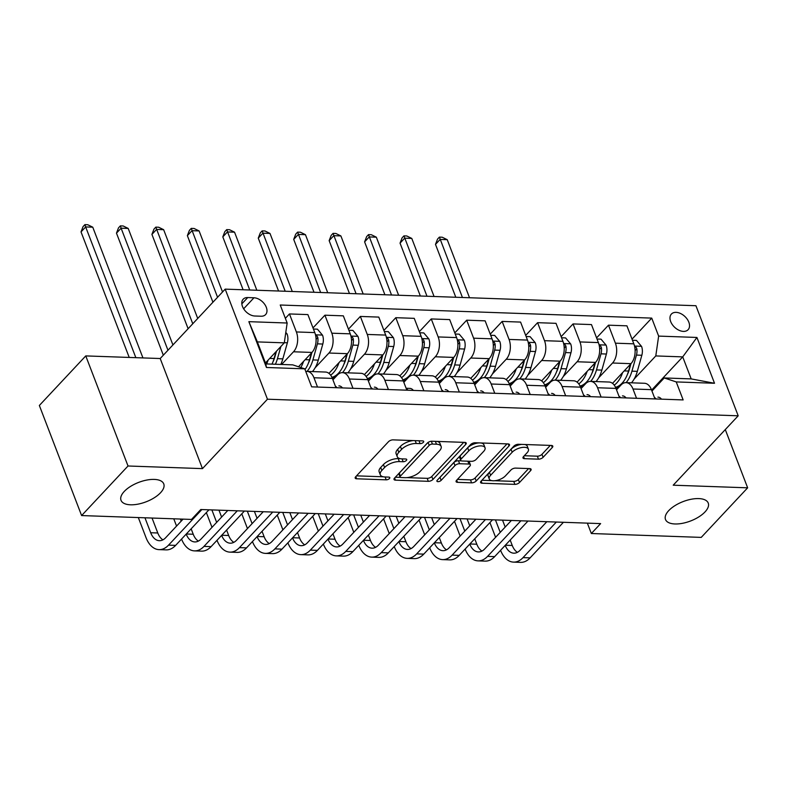 <?xml version="1.0" encoding="UTF-8"?>
<svg xmlns="http://www.w3.org/2000/svg" width="787" height="787" viewBox="0 0 787 787"><rect width="100%" height="100%" fill="white"/><g stroke="black" fill="none" stroke-linecap="round" stroke-linejoin="round"><path stroke-width="1.18" d="M423.337 442.343A2.459 1.112 159 0 0 423.691 441.389A2.459 1.112 159 0 0 422.668 440.907L393.097 439.864A3.512 1.594 159 0 0 388.483 441.714L355.685 476.745A3.512 1.594 159 0 0 355.193 478.103A3.512 1.594 159 0 0 356.639 478.791L386.22 479.834A2.459 1.112 159 0 0 389.447 478.535A2.459 1.112 159 0 0 389.791 477.591A2.459 1.112 159 0 0 388.768 477.109L384.941 476.971A11.234 5.096 159 0 1 380.288 474.768A11.234 5.096 159 0 1 381.862 470.429L384.597 467.508A11.234 5.096 159 0 1 399.343 461.595L403.17 461.733A2.459 1.112 159 0 0 406.387 460.434A2.459 1.112 159 0 0 406.741 459.49A2.459 1.112 159 0 0 405.718 459.008L401.891 458.87A11.234 5.096 159 0 1 397.238 456.676A11.234 5.096 159 0 1 398.812 452.328L401.547 449.416A11.234 5.096 159 0 1 416.293 443.494L420.12 443.632A2.459 1.112 159 0 0 423.337 442.343M668.714 510.645A22.892 10.388 159 0 0 665.497 519.489A22.892 10.388 159 0 0 682.477 523.316A22.892 10.388 159 0 0 705.014 511.924A22.892 10.388 159 0 0 708.241 503.08A22.892 10.388 159 0 0 691.252 499.243A22.892 10.388 159 0 0 668.714 510.645M124.238 491.462A22.892 10.388 159 0 0 121.021 500.306A22.892 10.388 159 0 0 138.01 504.142A22.892 10.388 159 0 0 160.538 492.741A22.892 10.388 159 0 0 163.765 483.897A22.892 10.388 159 0 0 146.775 480.06A22.892 10.388 159 0 0 124.238 491.462M676.102 312.36A11.441 7.447 43.1 0 0 671.409 314.052A11.441 7.447 43.1 0 0 672.295 324.569A11.441 7.447 43.1 0 0 683.411 331.396A11.441 7.447 43.1 0 0 688.113 329.704A11.441 7.447 43.1 0 0 687.218 319.188A11.441 7.447 43.1 0 0 676.102 312.36M538.485 459.165A3.512 1.594 159 0 0 543.099 457.316L552.297 447.488A3.512 1.594 159 0 0 552.789 446.131A3.512 1.594 159 0 0 551.333 445.442L518.495 444.281A3.512 1.594 159 0 0 513.881 446.131L481.083 481.162A3.512 1.594 159 0 0 480.582 482.52A3.512 1.594 159 0 0 482.038 483.208L514.885 484.369A3.512 1.594 159 0 0 519.489 482.52L530.615 470.646A3.512 1.594 159 0 0 531.107 469.288A3.512 1.594 159 0 0 529.651 468.599L515.593 468.108A3.512 1.594 159 0 0 510.989 469.957L505.47 475.84A9.395 4.26 159 0 1 496.233 480.513A9.395 4.26 159 0 1 489.258 478.949A9.395 4.26 159 0 1 490.586 475.318L512.18 452.25A9.395 4.26 159 0 1 521.427 447.577A9.395 4.26 159 0 1 528.392 449.151A9.395 4.26 159 0 1 527.074 452.781L523.473 456.627A3.512 1.594 159 0 0 522.981 457.975A3.512 1.594 159 0 0 524.427 458.664L538.485 459.165L537.344 456.185A3.512 1.594 159 0 0 541.948 454.335L550.32 445.403M673.21 485.195L747.65 487.822L701.237 537.393L591.342 533.517L600.629 523.601L200.783 509.523L191.497 519.43L81.612 515.564L128.025 465.993L202.466 468.619L267.452 399.216L738.196 415.802L673.21 485.195M465.727 444.439A3.512 1.594 159 0 0 466.229 443.081A3.512 1.594 159 0 0 464.773 442.392L431.925 441.232A3.512 1.594 159 0 0 427.321 443.081L394.513 478.112A3.512 1.594 159 0 0 394.021 479.47A3.512 1.594 159 0 0 395.477 480.159L428.315 481.319A3.512 1.594 159 0 0 432.929 479.47L465.727 444.439L464.95 442.402M475.21 442.756L508.058 443.917A3.512 1.594 159 0 1 509.504 444.606A3.512 1.594 159 0 1 509.012 445.963L476.214 480.995A3.512 1.594 159 0 1 471.6 482.844L457.542 482.342A3.512 1.594 159 0 1 456.096 481.654A3.512 1.594 159 0 1 456.588 480.296L469.888 466.091A3.512 1.594 159 0 0 470.38 464.733A3.512 1.594 159 0 0 468.924 464.045L459.608 463.72A3.512 1.594 159 0 0 454.994 465.57L441.143 480.355A2.459 1.112 159 0 1 438.723 481.585A2.459 1.112 159 0 1 436.903 481.172A2.459 1.112 159 0 1 437.247 480.227L470.596 444.606A3.512 1.594 159 0 1 475.21 442.756M254.811 316.01L261.048 316.226A11.087 7.211 43.1 0 0 265.603 314.584A11.087 7.211 43.1 0 0 264.737 304.392A11.087 7.211 43.1 0 0 253.965 297.781L247.728 297.555A11.087 7.211 43.1 0 0 243.173 299.208A11.087 7.211 43.1 0 0 244.039 309.389A11.087 7.211 43.1 0 0 254.811 316.01M267.452 399.216L225.19 289.134L695.934 305.72L738.196 415.802M304.746 368.837L266.459 367.49L248.869 321.667L287.157 323.014L284.294 342.847L257.359 341.902L265.809 363.919L292.744 364.863L304.746 368.837L311.652 386.84L683.146 399.924L676.23 381.921L664.238 377.957L691.183 378.901L682.722 356.885L655.787 355.931L634.135 379.059M632.03 339.138L651.734 318.105L280.241 305.012L287.157 323.014M651.734 318.105L658.64 336.098L696.928 337.456L714.517 383.269L676.23 381.921M202.466 468.619L160.204 358.528L85.763 355.911L128.025 465.993M85.763 355.911L39.35 405.472L81.612 515.564M747.65 487.822L725.289 429.584M160.204 358.528L225.19 289.134M587.358 523.139L591.342 533.517M284.294 342.847L265.445 362.974M651.606 390.126L682.722 356.885L696.928 337.456M596.585 337.898L608.489 325.179L626.924 325.828L633.83 343.83A14.304 8.706 92 0 1 630.977 363.663L612.522 383.367M608.489 325.179L615.395 343.181A14.304 8.706 92 0 1 612.542 363.014L598.681 377.809M561.141 336.649L573.044 323.929L591.47 324.578L598.386 342.581A14.304 8.706 92 0 1 595.523 362.413L577.068 382.128M573.044 323.929L579.95 341.932A14.304 8.706 92 0 1 577.097 361.764L563.236 376.56M525.686 335.4L537.59 322.68L556.025 323.329L562.941 341.332A14.304 8.706 92 0 1 560.078 361.164L541.623 380.878M537.59 322.68L544.506 340.682A14.304 8.706 92 0 1 541.643 360.515L527.792 375.31M490.242 334.15L502.145 321.43L520.581 322.08L527.487 340.082A14.304 8.706 92 0 1 524.634 359.915L506.179 379.629M502.145 321.43L509.061 339.433A14.304 8.706 92 0 1 506.198 359.265L492.337 374.061M454.797 332.901L466.701 320.191L485.136 320.84L492.042 338.833A14.304 8.706 92 0 1 489.18 358.665L470.724 378.38M466.701 320.191L473.607 338.184A14.304 8.706 92 0 1 470.754 358.016L456.893 372.812M419.343 331.652L431.256 318.942L449.682 319.591L456.598 337.584A14.304 8.706 92 0 1 453.735 357.416L435.28 377.13M431.256 318.942L438.162 336.934A14.304 8.706 92 0 1 435.3 356.767L421.448 371.562M383.899 330.402L395.802 317.692L414.237 318.342L421.143 336.334A14.304 8.706 92 0 1 418.291 356.167L399.835 375.881M395.802 317.692L402.718 335.685A14.304 8.706 92 0 1 399.855 355.517L386.004 370.313M348.454 329.153L360.357 316.443L378.793 317.092L385.699 335.085A14.304 8.706 92 0 1 382.836 354.917L364.381 374.632M360.357 316.443L367.263 334.436A14.304 8.706 92 0 1 364.411 354.268L350.549 369.073M313 327.904L324.913 315.193L343.339 315.843L350.254 333.845A14.304 8.706 92 0 1 347.392 353.678L328.936 373.382M324.913 315.193L331.819 333.196A14.304 8.706 92 0 1 328.956 353.029L315.105 367.824M285.356 318.332L289.459 313.944L307.894 314.593L314.8 332.596A14.304 8.706 92 0 1 311.947 352.428L298.509 366.772M289.459 313.944L296.374 331.947A14.304 8.706 92 0 1 293.512 351.779L281.618 364.47M332.931 379.826L337.416 375.045A14.304 8.706 92 0 1 342.483 372.644A14.304 8.706 92 0 1 349.408 379.009L352.97 388.296M368.385 381.075L372.861 376.294A14.304 8.706 92 0 1 377.927 373.894A14.304 8.706 92 0 1 384.853 380.259L388.414 389.535M403.829 382.325L408.305 377.534A14.304 8.706 92 0 1 413.382 375.143A14.304 8.706 92 0 1 420.297 381.508L423.868 390.785M439.274 383.564L443.75 378.783A14.304 8.706 92 0 1 448.826 376.393A14.304 8.706 92 0 1 455.752 382.757L459.313 392.034M474.728 384.813L479.204 380.032A14.304 8.706 92 0 1 484.271 377.642A14.304 8.706 92 0 1 491.196 384.007L494.757 393.284M510.173 386.063L514.649 381.282A14.304 8.706 92 0 1 519.725 378.891A14.304 8.706 92 0 1 526.641 385.256L530.212 394.533M545.617 387.312L550.093 382.531A14.304 8.706 92 0 1 555.169 380.141A14.304 8.706 92 0 1 562.095 386.506L565.656 395.782M581.072 388.562L585.548 383.781A14.304 8.706 92 0 1 590.614 381.38A14.304 8.706 92 0 1 597.54 387.755L601.101 397.032M616.516 389.811L620.992 385.03A14.304 8.706 92 0 1 626.068 382.63A14.304 8.706 92 0 1 632.984 389.004L636.545 398.281M651.961 391.06L664.238 377.957M305.769 371.503A14.304 8.706 92 0 1 307.038 371.395A14.304 8.706 92 0 1 313.964 377.76L317.525 387.047M307.038 371.395L325.474 372.044A14.304 8.706 92 0 1 332.389 378.409L335.951 387.696M348.887 330.274L352.891 330.422L358.006 336.472A9.483 5.775 92 0 1 358.262 345.286L353.737 361.361L348.346 361.174A27.358 16.655 -88 0 1 342.512 372.644L360.918 373.294A14.304 8.706 92 0 1 367.844 379.659L371.405 388.945M377.927 373.894L396.363 374.543A14.304 8.706 92 0 1 403.288 380.908L406.849 390.185M413.382 375.143L431.807 375.793A14.304 8.706 92 0 1 438.733 382.157L442.294 391.434M455.23 334.022L459.234 334.17L464.35 340.22A9.483 5.775 92 0 1 464.605 349.035L460.08 365.109L454.689 364.922A27.358 16.655 -88 0 1 448.856 376.393L467.262 377.042A14.304 8.706 92 0 1 474.187 383.407L477.748 392.683M484.271 377.642L502.706 378.291A14.304 8.706 92 0 1 509.632 384.656L513.193 393.933M519.725 378.891L538.151 379.541A14.304 8.706 92 0 1 545.076 385.905L548.637 395.182M561.574 337.771L565.578 337.908L570.693 343.968A9.483 5.775 92 0 1 570.949 352.783L566.424 368.857L561.033 368.67A27.358 16.655 -88 0 1 555.199 380.141L573.605 380.79A14.304 8.706 92 0 1 580.521 387.155L584.092 396.432M590.614 381.38L609.049 382.029A14.304 8.706 92 0 1 615.975 388.404L619.536 397.681M626.068 382.63L644.494 383.279A14.304 8.706 92 0 1 651.42 389.654L654.981 398.93M655.787 355.931L658.64 336.098M257.359 341.902L248.869 321.667M265.809 363.919L266.459 367.49M714.517 383.269L691.183 378.901M413.323 440.582A11.234 5.096 159 0 0 400.406 446.436L401.547 449.416M397.238 456.676L396.097 453.696A11.234 5.096 159 0 1 397.671 449.357L400.406 446.436M380.288 474.768L379.147 471.797A11.234 5.096 159 0 1 380.721 467.458L383.456 464.537A11.234 5.096 159 0 1 398.202 458.624L400.288 458.693M356.521 475.85L383.338 476.794M406.948 477.63L427.174 478.339A3.512 1.594 159 0 0 431.788 476.489L463.75 442.353M395.349 477.217L400.406 477.394M432.437 444.065A2.459 1.112 159 0 0 429.21 445.363L400.416 476.115A2.459 1.112 159 0 0 400.071 477.06A2.459 1.112 159 0 0 401.085 477.542L405.118 477.679A11.234 5.096 159 0 0 419.865 471.767L439.549 450.754A11.234 5.096 159 0 0 441.123 446.406A11.234 5.096 159 0 0 436.47 444.212L432.437 444.065L431.355 441.251M400.071 477.06L398.93 474.089A2.459 1.112 159 0 1 399.275 473.135L427.882 442.579M441.123 446.406L439.982 443.435A11.234 5.096 159 0 0 436.933 441.409M507.035 443.878L475.063 478.014L476.214 480.995M457.424 479.401L470.459 479.863A3.512 1.594 159 0 0 475.063 478.014M470.38 464.733L469.239 461.762A3.512 1.594 159 0 0 468.629 461.221M461.32 460.848L458.457 460.749A3.512 1.594 159 0 0 453.853 462.599L440.002 477.384L441.143 480.355M483.69 451.354A9.395 4.26 159 0 0 485.018 447.724A9.395 4.26 159 0 0 478.043 446.15A9.395 4.26 159 0 0 468.806 450.823L461.192 458.949A3.512 1.594 159 0 0 460.7 460.306A3.512 1.594 159 0 0 462.156 460.995L471.482 461.33A3.512 1.594 159 0 0 476.086 459.48L483.69 451.354M485.018 447.724L483.877 444.744A9.395 4.26 159 0 0 480.601 442.953M479.322 442.904A9.395 4.26 159 0 0 467.665 447.852L468.806 450.823M460.7 460.306L459.559 457.336A3.512 1.594 159 0 1 460.051 455.978L467.665 447.852M524.309 455.732L537.344 456.185M528.392 449.151L527.251 446.18A9.395 4.26 159 0 0 524.811 444.507M521.683 444.399A9.395 4.26 159 0 0 511.038 449.279L512.18 452.25M489.258 478.949L488.117 475.968A9.395 4.26 159 0 1 489.435 472.338L511.038 449.279M494.826 480.719L513.744 481.388A3.512 1.594 159 0 0 518.348 479.539L528.628 468.56M481.919 480.267L491.698 480.611M268.121 360.121A27.358 16.655 92 0 1 266.586 363.948M285.799 332.419L287.107 333.973A9.483 5.775 92 0 1 287.363 342.788L282.838 358.862A27.358 16.655 92 0 1 280.772 364.44M275.971 351.74L274.053 358.557A27.358 16.655 92 0 1 271.977 364.135M275.381 364.253A27.358 16.655 -88 0 0 277.447 358.675L280.88 346.496M276.483 351.199L274.889 356.855A22.715 13.832 92 0 1 272.833 362.168M142.939 357.918L92.758 227.187L85.665 226.941L81.022 231.899L129.216 357.436M135.846 357.672L85.665 226.941L84.917 224.629L87.751 224.738L92.758 227.187M81.022 231.899L83.058 226.617L84.917 224.629M138.325 517.561L146.048 537.688A26.827 16.33 -88 0 0 159.033 549.631A26.827 16.33 -88 0 0 168.546 545.135L201.856 509.563M159.033 549.631L166.126 549.877A26.827 16.33 -88 0 0 175.629 545.381L208.948 509.809M183.066 519.135L165.683 537.698A17.885 10.89 92 0 1 159.348 540.689A17.885 10.89 92 0 1 150.691 532.73L144.956 517.797M162.929 539.843A17.885 10.89 92 0 1 157.784 532.986L152.048 518.043M303.566 361.371A27.358 16.655 92 0 1 300.801 367.529M313.433 329.035L317.436 329.173L322.562 335.223A9.483 5.775 92 0 1 322.808 344.037L318.292 360.112A27.358 16.655 92 0 1 312.449 371.582M311.416 352.989L309.498 359.807A27.358 16.655 92 0 1 305.012 369.546M307.058 371.395A27.358 16.655 -88 0 0 312.901 359.925L317.427 343.85A9.483 5.775 -88 0 0 317.8 337.505L317.171 336.206L315.636 335.429M293.512 351.779L311.947 352.428L310.334 358.105A22.715 13.832 92 0 1 308.278 363.417M172.924 344.952L128.202 228.437L121.109 228.191L116.476 233.149L163.322 355.203M167.965 350.245L121.109 228.191L120.362 225.879L123.195 225.977L128.202 228.437M116.476 233.149L118.503 227.866L120.362 225.879M339.02 362.62A27.358 16.655 92 0 1 330.648 375.163M353.737 361.361A27.358 16.655 92 0 1 347.893 372.831M346.86 354.239L344.942 361.056A27.358 16.655 92 0 1 331.937 377.337M332.144 377.799A27.358 16.655 -88 0 0 332.291 377.809A27.358 16.655 -88 0 0 335.085 377.524M347.372 353.688L345.778 359.354A22.715 13.832 92 0 1 343.722 364.666M348.346 361.174L352.871 345.1A9.483 5.775 -88 0 0 353.245 338.754L352.615 337.456L351.081 336.679M197.724 318.46L163.647 229.686L156.564 229.44L151.921 234.398L188.123 328.72M192.766 323.762L155.806 227.128L158.649 227.227L163.647 229.686M151.921 234.398L153.957 229.115L155.806 227.128M374.464 363.869A27.358 16.655 92 0 1 366.093 376.412M384.331 331.524L388.335 331.671L393.451 337.721A9.483 5.775 92 0 1 393.707 346.536L389.181 362.61A27.358 16.655 92 0 1 383.348 374.081M382.305 355.488L380.396 362.305A27.358 16.655 92 0 1 367.381 378.586M367.588 379.049A27.358 16.655 -88 0 0 367.736 379.059A27.358 16.655 -88 0 0 370.539 378.773M377.957 373.894A27.358 16.655 -88 0 0 383.79 362.423L388.316 346.349A9.483 5.775 -88 0 0 388.699 340.004L388.06 338.705L386.525 337.928M364.411 354.268L382.836 354.917L381.233 360.603A22.715 13.832 92 0 1 379.177 365.916M222.534 291.977L199.101 230.935L192.008 230.689L187.365 235.638L212.933 302.228M217.566 297.279L191.261 228.378L194.094 228.476L199.101 230.935M187.365 235.638L189.401 230.365L191.261 228.378M342.443 387.922A9.483 5.775 -88 0 0 339.049 385.896A9.483 5.775 -88 0 0 338.882 385.896L339.049 385.896M181.551 539.065A26.827 16.33 -88 0 0 194.478 550.88A26.827 16.33 -88 0 0 203.99 546.385L237.3 510.802M194.478 550.88L201.57 551.126A26.827 16.33 -88 0 0 211.083 546.631L244.393 511.058M337.052 387.735A9.483 5.775 -88 0 0 335.39 386.21M227.797 510.468L201.138 538.947A17.885 10.89 92 0 1 194.792 541.938A17.885 10.89 92 0 1 186.194 534.107M198.373 541.092A17.885 10.89 92 0 1 193.228 534.235L191.152 528.815M181.207 521.122L180.41 519.046M173.77 518.81L176.563 526.08M377.888 389.172A9.483 5.775 -88 0 0 374.494 387.145A9.483 5.775 -88 0 0 374.327 387.145L374.494 387.145M216.996 540.315A26.827 16.33 -88 0 0 229.932 552.13A26.827 16.33 -88 0 0 239.435 547.634L272.755 512.052M229.932 552.13L237.015 552.376A26.827 16.33 -88 0 0 246.528 547.88L279.838 512.307M372.507 388.975A9.483 5.775 -88 0 0 370.834 387.46M263.242 511.717L236.582 540.197A17.885 10.89 92 0 1 230.247 543.187A17.885 10.89 92 0 1 221.639 535.357M233.818 542.341A17.885 10.89 92 0 1 228.673 535.485L226.597 530.064M221.609 517.079L218.953 510.163M216.651 522.371L211.87 509.907M206.351 512.583L212.008 527.329M413.342 390.421A9.483 5.775 -88 0 0 409.938 388.394A9.483 5.775 -88 0 0 409.771 388.394L406.112 388.266M252.44 541.564A26.827 16.33 -88 0 0 265.376 553.379A26.827 16.33 -88 0 0 274.889 548.883L308.199 513.301M265.376 553.379L272.459 553.625A26.827 16.33 -88 0 0 281.972 549.129L315.292 513.557M407.951 390.224A9.483 5.775 -88 0 0 406.279 388.709M298.696 512.967L272.027 541.446A17.885 10.89 92 0 1 265.691 544.437A17.885 10.89 92 0 1 257.083 536.606M269.272 543.591A17.885 10.89 92 0 1 264.127 536.734L262.041 531.314M257.064 518.328L254.408 511.412M252.096 523.621L247.315 511.157M241.796 513.832L247.462 528.579M409.909 365.119A27.358 16.655 92 0 1 401.547 377.662M419.776 332.773L423.78 332.921L428.905 338.971A9.483 5.775 92 0 1 429.151 347.785L424.626 363.86A27.358 16.655 92 0 1 418.792 375.33M417.759 356.737L415.841 363.555A27.358 16.655 92 0 1 402.826 379.836M403.042 380.298A27.358 16.655 -88 0 0 403.18 380.308A27.358 16.655 -88 0 0 405.984 380.013M413.401 375.143A27.358 16.655 -88 0 0 419.245 363.673L423.77 347.598A9.483 5.775 -88 0 0 424.144 341.253L423.504 339.954L421.98 339.177M399.855 355.517L418.291 356.167L416.677 361.853A22.715 13.832 92 0 1 414.621 367.165M256.837 290.246L234.546 232.185L227.453 231.939L222.81 236.887L243.114 289.764M249.745 290L226.705 229.627L229.538 229.725L234.546 232.185M222.81 236.887L224.846 231.614L226.705 229.627M448.787 391.67A9.483 5.775 -88 0 0 445.393 389.644A9.483 5.775 -88 0 0 445.226 389.644L445.393 389.644M287.894 542.814A26.827 16.33 -88 0 0 300.821 554.628A26.827 16.33 -88 0 0 310.334 550.133L343.644 514.55M300.821 554.628L307.914 554.874A26.827 16.33 -88 0 0 317.427 550.379L350.736 514.806M443.396 391.473A9.483 5.775 -88 0 0 441.733 389.958M334.141 514.216L307.481 542.696A17.885 10.89 92 0 1 301.136 545.686A17.885 10.89 92 0 1 292.528 537.855M304.717 544.84A17.885 10.89 92 0 1 299.572 537.974L297.496 532.563M292.508 519.577L289.852 512.662M287.55 524.87L282.759 512.406M277.24 515.082L282.907 529.828M445.363 366.368A27.358 16.655 92 0 1 436.992 378.911M460.08 365.109A27.358 16.655 92 0 1 454.237 376.579M453.204 357.987L451.285 364.804A27.358 16.655 92 0 1 438.28 381.085M438.487 381.547A27.358 16.655 -88 0 0 438.634 381.557A27.358 16.655 -88 0 0 441.428 381.262M453.715 357.436L452.122 363.102A22.715 13.832 92 0 1 450.066 368.414M454.689 364.922L459.215 348.838A9.483 5.775 -88 0 0 459.588 342.502L458.959 341.204L457.424 340.427M292.282 291.495L269.99 233.434L262.907 233.178L258.264 238.136L278.559 291.013M285.189 291.249L262.15 230.876L264.993 230.975L269.99 233.434M258.264 238.136L260.3 232.863L262.15 230.876M480.808 367.608A27.358 16.655 92 0 1 472.436 380.16M490.675 335.272L494.679 335.419L499.794 341.469A9.483 5.775 92 0 1 500.05 350.284L495.525 366.358A27.358 16.655 92 0 1 489.691 377.829M488.648 359.236L486.73 366.053A27.358 16.655 92 0 1 473.725 382.334M473.931 382.797A27.358 16.655 -88 0 0 474.079 382.807A27.358 16.655 -88 0 0 476.883 382.512M484.3 377.642A27.358 16.655 -88 0 0 490.134 366.171L494.659 350.087A9.483 5.775 -88 0 0 495.033 343.752L494.403 342.453L492.869 341.676M470.754 358.016L489.18 358.665L487.576 364.351A22.715 13.832 92 0 1 485.52 369.664M327.726 292.744L305.445 234.683L298.352 234.428L293.708 239.386L314.003 292.262M320.643 292.498L297.604 232.126L300.437 232.224L305.445 234.683M293.708 239.386L295.745 234.113L297.604 232.126M516.252 368.857A27.358 16.655 92 0 1 507.89 381.41M526.119 336.521L530.123 336.659L535.249 342.719A9.483 5.775 92 0 1 535.494 351.533L530.969 367.608A27.358 16.655 92 0 1 525.136 379.078M524.103 360.485L522.184 367.293A27.358 16.655 92 0 1 509.169 383.584M509.386 384.046A27.358 16.655 -88 0 0 509.523 384.056A27.358 16.655 -88 0 0 512.327 383.761M519.745 378.891A27.358 16.655 -88 0 0 525.588 367.421L530.113 351.336A9.483 5.775 -88 0 0 530.487 345.001L529.848 343.693L528.323 342.925M524.614 359.934L523.021 365.601A22.715 13.832 92 0 1 520.964 370.913M363.181 293.994L340.889 235.933L333.796 235.677L329.153 240.635L349.458 293.512M356.088 293.748L333.049 233.375L335.882 233.473L340.889 235.933M329.153 240.635L331.189 235.362L333.049 233.375M551.707 370.106A27.358 16.655 92 0 1 543.335 382.659M566.424 368.857A27.358 16.655 92 0 1 560.58 380.328M559.547 361.735L557.629 368.542A27.358 16.655 92 0 1 544.624 384.833M544.83 385.296A27.358 16.655 -88 0 0 544.968 385.305A27.358 16.655 -88 0 0 547.772 385.01M560.059 361.184L558.465 366.85A22.715 13.832 92 0 1 556.409 372.162M561.033 368.67L565.558 352.586A9.483 5.775 -88 0 0 565.932 346.25L565.302 344.942L563.767 344.175M398.625 295.243L376.334 237.182L369.251 236.926L364.607 241.884L384.902 294.761M391.533 294.997L368.493 234.624L371.336 234.723L376.334 237.182M364.607 241.884L366.644 236.602L368.493 234.624M587.151 371.356A27.358 16.655 92 0 1 578.779 383.908M597.018 339.02L601.022 339.158L606.138 345.208A9.483 5.775 92 0 1 606.393 354.032L601.868 370.106A27.358 16.655 92 0 1 596.034 381.577M594.992 362.984L593.073 369.792A27.358 16.655 92 0 1 580.068 386.083M580.275 386.545A27.358 16.655 -88 0 0 580.422 386.545A27.358 16.655 -88 0 0 583.226 386.26M590.644 381.39A27.358 16.655 -88 0 0 596.477 369.92L601.002 353.835A9.483 5.775 -88 0 0 601.376 347.5L600.747 346.191L599.212 345.424M577.097 361.764L595.523 362.413L593.919 368.09A22.715 13.832 92 0 1 591.863 373.412M434.07 296.492L411.788 238.431L404.695 238.176L400.052 243.134L420.347 296.01M426.987 296.246L403.947 235.874L406.781 235.972L411.788 238.431M400.052 243.134L402.088 237.851L403.947 235.874M484.231 392.92A9.483 5.775 -88 0 0 480.837 390.893A9.483 5.775 -88 0 0 480.67 390.893L480.837 390.893M323.339 544.063A26.827 16.33 -88 0 0 336.265 555.878A26.827 16.33 -88 0 0 345.778 551.382L379.098 515.8M336.265 555.878L343.358 556.124A26.827 16.33 -88 0 0 352.871 551.628L386.181 516.056M478.85 392.723A9.483 5.775 -88 0 0 477.178 391.208M369.585 515.465L342.925 543.945A17.885 10.89 92 0 1 336.58 546.935A17.885 10.89 92 0 1 327.982 539.105M340.161 546.089A17.885 10.89 92 0 1 335.016 539.223L332.94 533.812M327.953 520.827L325.297 513.911M322.995 526.119L318.214 513.655M312.695 516.331L318.351 531.077M519.686 394.169A9.483 5.775 -88 0 0 516.282 392.142A9.483 5.775 -88 0 0 516.115 392.142L516.282 392.142M358.783 545.312A26.827 16.33 -88 0 0 371.72 557.117A26.827 16.33 -88 0 0 381.233 552.631L414.542 517.049M371.72 557.117L378.803 557.373A26.827 16.33 -88 0 0 388.316 552.877L421.635 517.305M514.295 393.972A9.483 5.775 -88 0 0 512.622 392.457M405.039 516.715L378.37 545.184A17.885 10.89 92 0 1 372.035 548.185A17.885 10.89 92 0 1 363.427 540.354M375.615 547.339A17.885 10.89 92 0 1 370.47 540.472L368.385 535.062M363.407 522.076L360.751 515.151M358.439 527.369L353.658 514.905M348.139 517.58L353.806 532.327M555.13 395.408A9.483 5.775 -88 0 0 551.726 393.392A9.483 5.775 -88 0 0 551.569 393.392L551.726 393.392M394.238 546.562A26.827 16.33 -88 0 0 407.164 558.367A26.827 16.33 -88 0 0 416.677 553.871L449.987 518.299M407.164 558.367L414.257 558.622A26.827 16.33 -88 0 0 423.76 554.127L457.08 518.544M549.739 395.222A9.483 5.775 -88 0 0 548.077 393.707M440.484 517.964L413.824 546.434A17.885 10.89 92 0 1 407.479 549.434A17.885 10.89 92 0 1 398.871 541.604M411.06 548.588A17.885 10.89 92 0 1 405.915 541.722L403.839 536.301M398.852 523.316L396.195 516.4M393.893 528.618L389.103 516.154M383.584 518.83L389.25 533.576M590.575 396.658A9.483 5.775 -88 0 0 587.181 394.641A9.483 5.775 -88 0 0 587.013 394.641L587.181 394.641M429.682 547.811A26.827 16.33 -88 0 0 442.609 559.616A26.827 16.33 -88 0 0 452.122 555.12L485.441 519.548M442.609 559.616L449.702 559.872A26.827 16.33 -88 0 0 459.215 555.376L492.524 519.794M585.194 396.471A9.483 5.775 -88 0 0 583.521 394.956M475.928 519.213L449.269 547.683A17.885 10.89 92 0 1 442.924 550.684A17.885 10.89 92 0 1 434.326 542.853M446.504 549.838A17.885 10.89 92 0 1 441.359 542.971L439.284 537.551M434.296 524.565L431.64 517.649M429.338 529.867L424.557 517.403M419.038 520.079L424.695 534.826M626.029 397.907A9.483 5.775 -88 0 0 622.625 395.891A9.483 5.775 -88 0 0 622.458 395.881L622.625 395.891M465.127 549.06A26.827 16.33 -88 0 0 478.063 560.865A26.827 16.33 -88 0 0 487.566 556.37L520.886 520.797M478.063 560.865L485.146 561.121A26.827 16.33 -88 0 0 494.659 556.625L527.979 521.043M620.638 397.72A9.483 5.775 -88 0 0 618.966 396.205M511.383 520.463L484.713 548.933A17.885 10.89 92 0 1 478.378 551.933A17.885 10.89 92 0 1 469.77 544.102M481.959 551.077A17.885 10.89 92 0 1 476.814 544.22L474.728 538.8M469.75 525.814L467.094 518.899M464.783 531.117L460.002 518.653M454.483 521.319L460.139 536.075M622.596 372.605A27.358 16.655 92 0 1 614.234 385.158M632.463 340.269L636.467 340.407L641.592 346.457A9.483 5.775 92 0 1 641.838 355.271L637.313 371.356A27.358 16.655 92 0 1 631.479 382.826M630.446 364.233L628.528 371.041A27.358 16.655 92 0 1 615.513 387.332M615.729 387.794A27.358 16.655 -88 0 0 615.867 387.794A27.358 16.655 -88 0 0 618.671 387.509M626.088 382.63A27.358 16.655 -88 0 0 631.931 371.159L636.457 355.085A9.483 5.775 -88 0 0 636.831 348.749L636.191 347.441L634.656 346.673M630.958 363.683L629.364 369.339A22.715 13.832 92 0 1 627.308 374.661M469.524 297.742L447.232 239.681L440.14 239.425L435.496 244.383L455.801 297.26M462.431 297.496L439.392 237.123L442.225 237.221L447.232 239.681M435.496 244.383L437.533 239.1L439.392 237.123M661.473 399.157A9.483 5.775 -88 0 0 658.07 397.14A9.483 5.775 -88 0 0 657.912 397.13L658.07 397.14M500.581 550.31A26.827 16.33 -88 0 0 513.508 562.115A26.827 16.33 -88 0 0 523.021 557.619L556.33 522.047M513.508 562.115L520.601 562.371A26.827 16.33 -88 0 0 530.104 557.875L563.423 522.293M656.083 398.97A9.483 5.775 -88 0 0 654.42 397.455M546.827 521.712L520.168 550.182A17.885 10.89 92 0 1 513.822 553.182A17.885 10.89 92 0 1 505.215 545.352M517.403 552.326A17.885 10.89 92 0 1 512.258 545.47L510.183 540.049M505.195 527.064L502.539 520.148M500.237 532.366L495.446 519.902M489.927 522.568L495.594 537.324M630.977 363.663L612.542 363.014M560.078 361.164L541.643 360.515M524.634 359.915L506.198 359.265M453.735 357.416L435.3 356.767M347.392 353.678L328.956 353.029M332.389 378.409L313.964 377.76M314.8 332.596L296.374 331.947M350.254 333.845L331.819 333.196M367.844 379.659L349.408 379.009M385.699 335.085L367.263 334.436M403.288 380.908L384.853 380.259M421.143 336.334L402.718 335.685M438.733 382.157L420.297 381.508M456.598 337.584L438.162 336.934M474.187 383.407L455.752 382.757M492.042 338.833L473.607 338.184M509.632 384.656L491.196 384.007M527.487 340.082L509.061 339.433M545.076 385.905L526.641 385.256M562.941 341.332L544.506 340.682M580.521 387.155L562.095 386.506M598.386 342.581L579.95 341.932M615.975 388.404L597.54 387.755M633.83 343.83L615.395 343.181M651.42 389.654L632.984 389.004M241.835 303.851L247.728 297.555M243.645 308.799L253.965 297.781M415.192 440.641L416.293 443.494M397.671 449.357L398.812 452.328M402.068 458.88L403.17 461.733M398.202 458.624L399.343 461.595M383.456 464.537L384.597 467.508M380.721 467.458L381.862 470.429M385.118 476.981L386.22 479.834M355.803 476.617L356.639 478.791M419.018 440.779L420.12 443.632M431.788 476.489L432.929 479.47M427.174 478.339L428.315 481.319M394.641 477.984L395.477 480.159M428.089 442.442L429.21 445.363M399.275 473.135L400.416 476.115M435.378 441.359L436.47 444.212M508.235 443.927L509.012 445.963M470.459 479.863L471.6 482.844M456.706 480.168L457.542 482.342M467.832 461.192L468.924 464.045M458.457 460.749L459.608 463.72M453.853 462.599L454.994 465.57M460.051 455.978L461.192 458.949M523.591 456.49L524.427 458.664M489.435 472.338L490.586 475.318M529.828 468.609L530.615 470.646M518.348 479.539L519.489 482.52M513.744 481.388L514.885 484.369M481.201 481.034L482.038 483.208M551.52 445.452L552.297 447.488M541.948 454.335L543.099 457.316M286.989 333.826L285.602 333.777M274.053 358.557L269.725 358.4M282.838 358.862L277.447 358.675M287.363 342.788L284.323 342.679M168.546 545.135L175.629 545.381M150.691 532.73L157.784 532.986M322.434 335.075L315.498 334.829M309.498 359.807L305.179 359.649M318.292 360.112L312.901 359.925M322.808 344.037L317.427 343.85M316.089 339.335L317.8 337.505M357.878 336.315L350.943 336.079M344.942 361.056L340.623 360.899M358.262 345.286L352.871 345.1M351.533 340.584L353.245 338.754M393.323 337.564L386.387 337.328M380.396 362.305L376.068 362.148M389.181 362.61L383.79 362.423M393.707 346.536L388.316 346.349M386.978 341.833L388.699 340.004M203.99 546.385L211.083 546.631M186.303 533.989L193.228 534.235M239.435 547.634L246.528 547.88M221.747 535.239L228.673 535.485M274.889 548.883L281.972 549.129M257.201 536.488L264.127 536.734M428.777 338.813L421.842 338.577M415.841 363.555L411.522 363.397M424.626 363.86L419.245 363.673M429.151 347.785L423.77 347.598M422.432 343.083L424.144 341.253M310.334 550.133L317.427 550.379M292.646 537.737L299.572 537.974M464.222 340.063L457.286 339.817M451.285 364.804L446.967 364.647M464.605 349.035L459.215 348.838M457.877 344.332L459.588 342.502M499.666 341.312L492.731 341.066M486.73 366.053L482.411 365.896M495.525 366.358L490.134 366.171M500.05 350.284L494.659 350.087M493.321 345.582L495.033 343.752M535.121 342.561L528.185 342.315M522.184 367.293L517.866 367.145M530.969 367.608L525.588 367.421M535.494 351.533L530.113 351.336M528.775 346.831L530.487 345.001M570.565 343.811L563.63 343.565M557.629 368.542L553.31 368.395M570.949 352.783L565.558 352.586M564.22 348.08L565.932 346.25M606.01 345.06L599.074 344.814M593.073 369.792L588.755 369.644M601.868 370.106L596.477 369.92M606.393 354.032L601.002 353.835M599.664 349.33L601.376 347.5M345.778 551.382L352.871 551.628M328.09 538.987L335.016 539.223M381.233 552.631L388.316 552.877M363.545 540.236L370.47 540.472M416.677 553.871L423.76 554.127M398.989 541.486L405.915 541.722M452.122 555.12L459.215 555.376M434.434 542.725L441.359 542.971M487.566 556.37L494.659 556.625M469.888 543.974L476.814 544.22M641.464 346.31L634.529 346.064M628.528 371.041L624.209 370.893M637.313 371.356L631.931 371.159M641.838 355.271L636.457 355.085M635.119 350.579L636.831 348.749M523.021 557.619L530.104 557.875M505.333 545.224L512.258 545.47M332.291 377.809L334.741 377.898M367.736 379.059L370.185 379.147M409.938 388.394L406.112 388.257M403.18 380.308L405.63 380.396M438.634 381.557L441.084 381.646M474.079 382.807L476.529 382.885M509.523 384.056L511.973 384.135M544.968 385.305L547.427 385.384M580.422 386.545L582.872 386.633M615.867 387.794L618.316 387.883"/></g></svg>
